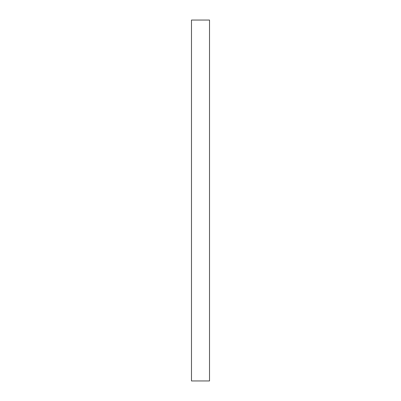 <?xml version="1.0" encoding="UTF-8"?>
<svg xmlns="http://www.w3.org/2000/svg" width="401" height="401" viewBox="0 0 401 401"><rect width="100%" height="100%" fill="white"/><g stroke="black" fill="none" stroke-linecap="round" stroke-linejoin="round"><path stroke-width="0.6" d="M191.477 380.95L191.477 20.05L209.522 20.05L209.522 380.95L191.477 380.95"/></g></svg>
